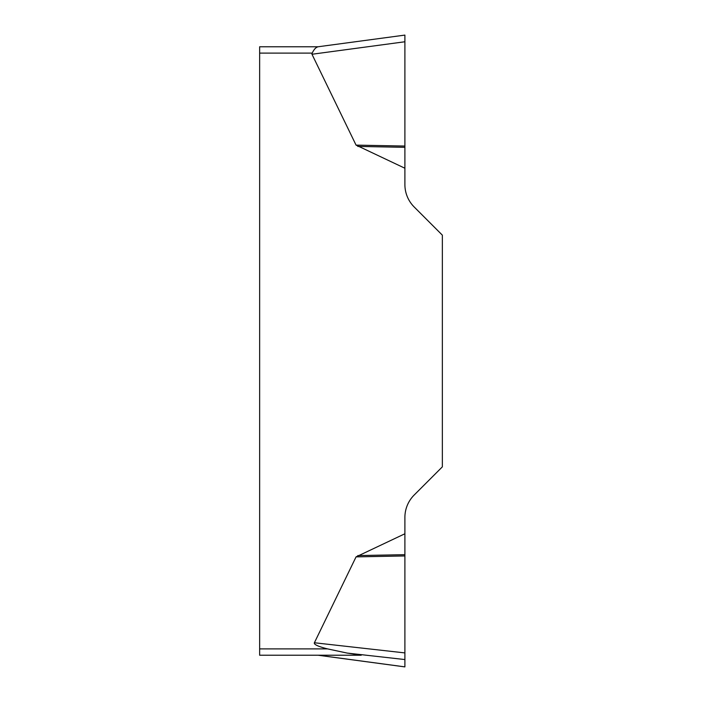 <?xml version="1.0" encoding="UTF-8"?>
<svg xmlns="http://www.w3.org/2000/svg" width="702" height="702" viewBox="0 0 702 702"><rect width="100%" height="100%" fill="white"/><g stroke="black" fill="none" stroke-linecap="round" stroke-linejoin="round"><path stroke-width="1.05" d="M259.643 655.229L361.24 655.229L259.643 655.229L259.643 648.885L327.527 648.885A50.807 6.344 -173.6 0 1 314.391 642.76L356.063 556.879L404.896 533.766L404.896 666.874L318.26 655.229M404.896 35.1L404.896 184.565A31.704 31.704 0 0 0 414.18 206.976L442.357 235.152L442.357 466.848L414.18 495.024A31.704 31.704 0 0 0 404.896 517.435L404.896 533.766M404.896 168.234L356.063 145.121L311.978 54.256A50.439 6.344 172.3 0 1 312.223 53.115L259.643 53.115L259.643 46.771L318.076 46.771M259.643 648.885L259.643 53.115M361.24 655.229L347.183 653.079L327.527 648.885M312.223 53.115C313.969 49.316 315.961 47.201 318.208 46.78L317.743 46.815M404.896 146.051L356.063 145.121M404.896 147.323L357.792 146.42M404.896 555.949L356.063 556.879M404.896 554.677L357.792 555.58M404.896 41.813L404.896 35.126L404.896 41.76L311.978 54.256M404.896 659.555L347.183 653.079M314.391 642.76L404.896 652.913M404.826 35.109L317.795 46.806M404.826 666.891L318.076 655.229"/></g></svg>
